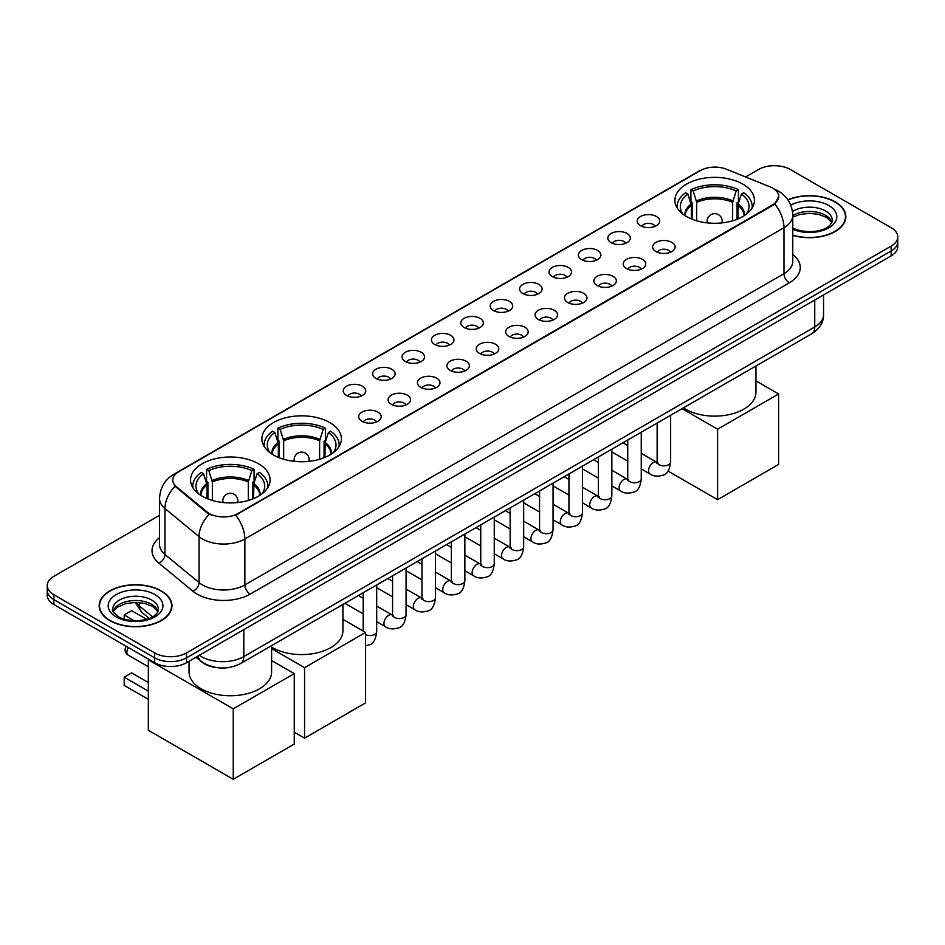 <?xml version="1.0" encoding="UTF-8"?>
<svg xmlns="http://www.w3.org/2000/svg" width="945" height="945" viewBox="0 0 945 945"><rect width="100%" height="100%" fill="white"/><g stroke="black" fill="none" stroke-linecap="round" stroke-linejoin="round"><path stroke-width="1.42" d="M329.77 422.557A39.773 22.963 0 0 0 286.418 417.572A39.773 22.963 0 0 0 261.871 438.787A39.773 22.963 0 0 0 273.518 455.029A39.773 22.963 0 0 0 316.858 460.002A39.773 22.963 0 0 0 341.417 438.787A39.773 22.963 0 0 0 329.77 422.557M258.446 463.723A39.773 22.963 0 0 0 215.106 458.75A39.773 22.963 0 0 0 190.559 479.965A39.773 22.963 0 0 0 202.206 496.196A39.773 22.963 0 0 0 245.546 501.181A39.773 22.963 0 0 0 270.093 479.965A39.773 22.963 0 0 0 258.446 463.723M742.794 184.086A39.773 22.963 0 0 0 699.454 179.113A39.773 22.963 0 0 0 674.907 200.328A39.773 22.963 0 0 0 686.554 216.559A39.773 22.963 0 0 0 729.894 221.543A39.773 22.963 0 0 0 754.441 200.328A39.773 22.963 0 0 0 742.794 184.086M640.497 225.69A11.257 6.497 180 0 1 638.265 223.859A11.257 6.497 180 0 1 641.986 215.779A11.257 6.497 180 0 1 656.409 216.499A11.257 6.497 180 0 1 658.641 223.859A11.257 6.497 180 0 1 640.497 225.69M655.039 226.363A6.757 3.898 0 0 0 653.231 224.461A6.757 3.898 0 0 0 646.569 223.481A6.757 3.898 0 0 0 641.868 226.363M611.096 242.664A11.257 6.497 180 0 1 608.864 240.821A11.257 6.497 180 0 1 612.596 232.753A11.257 6.497 180 0 1 627.019 233.474A11.257 6.497 180 0 1 629.252 240.821A11.257 6.497 180 0 1 611.096 242.664M625.649 243.337A6.757 3.898 0 0 0 623.83 241.436A6.757 3.898 0 0 0 617.179 240.455A6.757 3.898 0 0 0 612.466 243.337M581.707 259.639A11.257 6.497 180 0 1 579.462 257.796A11.257 6.497 180 0 1 583.195 249.716A11.257 6.497 180 0 1 597.618 250.449A11.257 6.497 180 0 1 599.851 257.796A11.257 6.497 180 0 1 581.707 259.639M596.248 260.312A6.757 3.898 0 0 0 594.44 258.41A6.757 3.898 0 0 0 587.778 257.418A6.757 3.898 0 0 0 583.077 260.312M552.305 276.601A11.257 6.497 180 0 1 550.073 274.771A11.257 6.497 180 0 1 553.794 266.691A11.257 6.497 180 0 1 568.228 267.411A11.257 6.497 180 0 1 570.461 274.771A11.257 6.497 180 0 1 552.305 276.601M566.846 277.287A6.757 3.898 0 0 0 565.039 275.385A6.757 3.898 0 0 0 558.389 274.393A6.757 3.898 0 0 0 553.675 277.287M522.904 293.576A11.257 6.497 180 0 1 520.671 291.745A11.257 6.497 180 0 1 524.404 283.665A11.257 6.497 180 0 1 538.827 284.386A11.257 6.497 180 0 1 541.06 291.745A11.257 6.497 180 0 1 522.904 293.576M537.457 294.249A6.757 3.898 0 0 0 535.638 292.348A6.757 3.898 0 0 0 528.987 291.367A6.757 3.898 0 0 0 524.274 294.249M493.514 310.551A11.257 6.497 180 0 1 491.282 308.708A11.257 6.497 180 0 1 495.003 300.64A11.257 6.497 180 0 1 509.426 301.361A11.257 6.497 180 0 1 511.67 308.708A11.257 6.497 180 0 1 493.514 310.551M508.056 311.224A6.757 3.898 0 0 0 506.248 309.322A6.757 3.898 0 0 0 499.598 308.342A6.757 3.898 0 0 0 494.885 311.224M464.113 327.525A11.257 6.497 180 0 1 461.881 325.682A11.257 6.497 180 0 1 465.613 317.603A11.257 6.497 180 0 1 480.036 318.335A11.257 6.497 180 0 1 482.269 325.682A11.257 6.497 180 0 1 464.113 327.525M478.666 328.198A6.757 3.898 0 0 0 476.847 326.297A6.757 3.898 0 0 0 470.197 325.304A6.757 3.898 0 0 0 465.483 328.198M434.724 344.5A11.257 6.497 180 0 1 432.491 342.657A11.257 6.497 180 0 1 436.212 334.577A11.257 6.497 180 0 1 450.635 335.298A11.257 6.497 180 0 1 452.868 342.657A11.257 6.497 180 0 1 434.724 344.5M449.265 345.173A6.757 3.898 0 0 0 447.457 343.271A6.757 3.898 0 0 0 440.807 342.279A6.757 3.898 0 0 0 436.094 345.173M405.322 361.462A11.257 6.497 180 0 1 403.09 359.632A11.257 6.497 180 0 1 406.822 351.552A11.257 6.497 180 0 1 421.246 352.272A11.257 6.497 180 0 1 423.478 359.632A11.257 6.497 180 0 1 405.322 361.462M419.875 362.136A6.757 3.898 0 0 0 418.056 360.246A6.757 3.898 0 0 0 411.406 359.254A6.757 3.898 0 0 0 406.693 362.136M375.933 378.437A11.257 6.497 180 0 1 373.688 376.594A11.257 6.497 180 0 1 377.421 368.526A11.257 6.497 180 0 1 391.844 369.247A11.257 6.497 180 0 1 394.077 376.594A11.257 6.497 180 0 1 375.933 378.437M390.474 379.11A6.757 3.898 0 0 0 388.667 377.209A6.757 3.898 0 0 0 382.004 376.228A6.757 3.898 0 0 0 377.303 379.11M346.531 395.412A11.257 6.497 180 0 1 344.299 393.569A11.257 6.497 180 0 1 348.032 385.489A11.257 6.497 180 0 1 362.455 386.221A11.257 6.497 180 0 1 364.687 393.569A11.257 6.497 180 0 1 346.531 395.412M361.084 396.085A6.757 3.898 0 0 0 359.265 394.183A6.757 3.898 0 0 0 352.615 393.191A6.757 3.898 0 0 0 347.902 396.085M655.936 251.583A11.257 6.497 180 0 1 653.704 249.74A11.257 6.497 180 0 1 657.425 241.66A11.257 6.497 180 0 1 671.848 242.392A11.257 6.497 180 0 1 674.08 249.74A11.257 6.497 180 0 1 655.936 251.583M670.477 252.256A6.757 3.898 0 0 0 668.67 250.354A6.757 3.898 0 0 0 662.02 249.362A6.757 3.898 0 0 0 657.307 252.256M626.535 268.545A11.257 6.497 180 0 1 624.302 266.714A11.257 6.497 180 0 1 628.035 258.635A11.257 6.497 180 0 1 642.458 259.355A11.257 6.497 180 0 1 644.691 266.714A11.257 6.497 180 0 1 626.535 268.545M641.088 269.219A6.757 3.898 0 0 0 639.269 267.329A6.757 3.898 0 0 0 632.618 266.336A6.757 3.898 0 0 0 627.905 269.219M597.145 285.52A11.257 6.497 180 0 1 594.913 283.689A11.257 6.497 180 0 1 598.634 275.609A11.257 6.497 180 0 1 613.057 276.33A11.257 6.497 180 0 1 615.289 283.689A11.257 6.497 180 0 1 597.145 285.52M611.687 286.193A6.757 3.898 0 0 0 609.879 284.291A6.757 3.898 0 0 0 603.229 283.311A6.757 3.898 0 0 0 598.516 286.193M567.744 302.494A11.257 6.497 180 0 1 565.512 300.652A11.257 6.497 180 0 1 569.244 292.584A11.257 6.497 180 0 1 583.667 293.304A11.257 6.497 180 0 1 585.9 300.652A11.257 6.497 180 0 1 567.744 302.494M582.297 303.168A6.757 3.898 0 0 0 580.478 301.266A6.757 3.898 0 0 0 573.828 300.286A6.757 3.898 0 0 0 569.114 303.168M538.355 319.469A11.257 6.497 180 0 1 536.11 317.626A11.257 6.497 180 0 1 539.843 309.547A11.257 6.497 180 0 1 554.266 310.279A11.257 6.497 180 0 1 556.499 317.626A11.257 6.497 180 0 1 538.355 319.469M552.896 320.142A6.757 3.898 0 0 0 551.089 318.241A6.757 3.898 0 0 0 544.426 317.248A6.757 3.898 0 0 0 539.725 320.142M508.953 336.432A11.257 6.497 180 0 1 506.721 334.601A11.257 6.497 180 0 1 510.454 326.521A11.257 6.497 180 0 1 524.877 327.242A11.257 6.497 180 0 1 527.109 334.601A11.257 6.497 180 0 1 508.953 336.432M523.506 337.105A6.757 3.898 0 0 0 521.687 335.215A6.757 3.898 0 0 0 515.037 334.223A6.757 3.898 0 0 0 510.324 337.105M479.552 353.406A11.257 6.497 180 0 1 477.319 351.575A11.257 6.497 180 0 1 481.052 343.496A11.257 6.497 180 0 1 495.475 344.216A11.257 6.497 180 0 1 497.708 351.575A11.257 6.497 180 0 1 479.552 353.406M494.105 354.08A6.757 3.898 0 0 0 492.298 352.178A6.757 3.898 0 0 0 485.635 351.197A6.757 3.898 0 0 0 480.934 354.08M450.163 370.381A11.257 6.497 180 0 1 447.93 368.538A11.257 6.497 180 0 1 451.651 360.47A11.257 6.497 180 0 1 466.074 361.191A11.257 6.497 180 0 1 468.318 368.538A11.257 6.497 180 0 1 450.163 370.381M464.704 371.054A6.757 3.898 0 0 0 462.896 369.152A6.757 3.898 0 0 0 456.246 368.172A6.757 3.898 0 0 0 451.533 371.054M420.761 387.356A11.257 6.497 180 0 1 418.529 385.513A11.257 6.497 180 0 1 422.261 377.433A11.257 6.497 180 0 1 436.684 378.165A11.257 6.497 180 0 1 438.917 385.513A11.257 6.497 180 0 1 420.761 387.356M435.314 388.029A6.757 3.898 0 0 0 433.495 386.127A6.757 3.898 0 0 0 426.845 385.135A6.757 3.898 0 0 0 422.131 388.029M391.372 404.318A11.257 6.497 180 0 1 389.139 402.487A11.257 6.497 180 0 1 392.86 394.408A11.257 6.497 180 0 1 407.283 395.128A11.257 6.497 180 0 1 409.516 402.487A11.257 6.497 180 0 1 391.372 404.318M405.913 405.003A6.757 3.898 0 0 0 404.106 403.102A6.757 3.898 0 0 0 397.455 402.109A6.757 3.898 0 0 0 392.742 405.003M361.97 421.293A11.257 6.497 180 0 1 359.738 419.462A11.257 6.497 180 0 1 363.471 411.382A11.257 6.497 180 0 1 377.894 412.103A11.257 6.497 180 0 1 380.126 419.462A11.257 6.497 180 0 1 361.97 421.293M376.523 421.966A6.757 3.898 0 0 0 374.704 420.064A6.757 3.898 0 0 0 368.054 419.084A6.757 3.898 0 0 0 363.341 421.966M770.128 186.886A20.258 11.694 180 0 1 772.833 188.197A20.258 11.694 180 0 1 778.763 196.465A20.258 11.694 180 0 1 772.833 204.734L237.963 513.537A20.258 11.694 180 0 1 207.049 511.977L176.455 486.746A20.258 11.694 180 0 1 172.781 480.036A20.258 11.694 180 0 1 178.723 471.768L700.481 170.537A20.258 11.694 180 0 1 726.433 169.226L770.128 186.886M216.263 667.524A22.515 12.994 180 0 1 202.029 662.221L195.993 657.247M792.76 235.364A36.394 21.014 0 0 0 845.834 216.688A36.394 21.014 0 0 0 835.179 201.828A36.394 21.014 0 0 0 787.87 199.761M161.288 590.897A36.394 21.014 0 0 0 121.633 586.337A36.394 21.014 0 0 0 99.166 605.745A36.394 21.014 0 0 0 109.821 620.605A36.394 21.014 0 0 0 149.487 625.165A36.394 21.014 0 0 0 171.955 605.745A36.394 21.014 0 0 0 161.288 590.897M778.763 196.465L774.794 203.919L772.833 205.337L235.683 515.167A26.259 15.167 60 0 1 244.861 538.969A30.016 17.329 180 0 1 202.419 538.969A30.016 17.329 180 0 1 199.052 536.654L164.962 508.54A30.016 17.329 180 0 1 159.54 498.606L159.54 544.556A30.016 17.329 0 0 0 164.962 554.491L199.052 582.604A30.016 17.329 0 0 0 202.419 584.92A30.016 17.329 0 0 0 244.861 584.92L783.972 273.672A30.016 17.329 0 0 0 792.76 261.411L792.76 215.46A30.016 17.329 180 0 1 783.972 227.71A26.259 15.167 -120 0 0 774.794 203.919M159.54 515.32L53.841 576.344A22.515 12.994 0 0 0 47.25 585.534L47.25 595.338A22.515 12.994 0 0 0 53.841 604.528L154.661 662.728L154.661 657.826A22.515 12.994 0 0 0 186.496 657.826L891.159 250.992A22.515 12.994 0 0 0 897.75 241.802A22.515 12.994 0 0 1 891.159 250.992L186.496 657.826A22.515 12.994 0 0 1 154.661 657.826L53.841 599.626L154.661 657.826L154.661 652.924A22.515 12.994 0 0 0 186.496 652.924L891.159 246.102A22.515 12.994 0 0 0 897.75 236.9A22.515 12.994 0 0 0 891.159 227.71L790.339 169.509A22.515 12.994 0 0 0 758.504 169.509L745.581 176.963M47.25 590.436A22.515 12.994 0 0 0 53.841 599.626A22.515 12.994 0 0 1 47.25 590.436M211.597 515.167L207.049 512.863L175.085 486.25A26.259 17.565 129.5 0 0 164.962 508.54L164.962 554.491A7.501 5.02 -50.5 0 1 158.819 563.102A37.517 21.664 180 0 1 159.54 537.681M47.25 585.534A22.515 12.994 0 0 0 53.841 594.724L154.661 652.924M154.661 662.728A22.515 12.994 0 0 0 186.496 662.728L891.159 255.894A22.515 12.994 0 0 0 897.75 246.704L897.75 236.9M792.76 235.116A36.016 20.79 0 0 0 845.456 216.688A36.016 20.79 0 0 0 834.907 201.982A36.016 20.79 0 0 0 788.012 199.974M110.093 620.452A36.016 20.79 0 0 0 149.345 624.964A36.016 20.79 0 0 0 171.577 605.745A36.016 20.79 0 0 0 161.028 591.038A36.016 20.79 0 0 0 121.775 586.538A36.016 20.79 0 0 0 99.544 605.745A36.016 20.79 0 0 0 110.093 620.452M691.386 218.945L691.386 205.431L687.865 194.044A34.374 19.845 0 0 0 682.231 212.991A34.374 19.845 0 0 0 683.093 214.291M692.26 219.299L692.26 202.702L690.925 201.935L690.925 189.685A37.517 21.664 0 0 1 738.423 189.685L736.179 190.973A34.374 19.845 0 0 0 693.169 190.973L696.701 202.36L696.701 220.811M732.647 220.811L732.647 202.36L736.179 190.973M683.436 407.862A41.273 23.826 0 0 0 685.491 409.138A41.273 23.826 0 0 0 730.473 414.3A41.273 23.826 0 0 0 755.941 392.281L755.941 365.998M738.423 189.685L738.423 201.935L737.088 202.702L737.088 219.299M687.865 194.044L685.621 192.745A37.517 21.664 0 0 0 677.152 206.459A37.517 21.664 0 0 0 677.27 208.124M693.169 190.973L690.925 189.685M752.078 208.124A37.517 21.664 0 0 0 752.196 206.459A37.517 21.664 0 0 0 743.727 192.745L741.482 194.044L738.21 203.99L737.962 218.945M746.255 214.291A34.374 19.845 0 0 0 747.117 212.991A34.374 19.845 0 0 0 741.482 194.044M717.598 499.669L717.598 429.207L778.609 393.97L778.609 464.432L717.598 499.669L668.032 471.059M717.598 429.207L682.03 408.677M755.941 380.882L778.609 393.97M278.362 457.404L278.362 443.89L274.83 432.503A34.374 19.845 0 0 0 269.195 451.462A34.374 19.845 0 0 0 270.069 452.749M279.236 457.758L279.236 441.161L277.901 440.394L277.901 428.144A37.517 21.664 0 0 1 325.387 428.144L323.143 429.432A34.374 19.845 0 0 0 280.133 429.432L283.665 440.819L283.665 459.27M319.623 459.27L319.623 440.819L323.143 429.432M271.605 647.089A41.273 23.826 0 0 0 272.455 647.597A41.273 23.826 0 0 0 317.437 652.759A41.273 23.826 0 0 0 342.917 630.752L342.917 604.457M325.387 428.144L325.387 440.394L324.052 441.161L324.052 457.758M274.83 432.503L272.585 431.204A37.517 21.664 0 0 0 264.116 444.918A37.517 21.664 0 0 0 264.234 446.583M280.133 429.432L277.901 428.144M339.054 446.583A37.517 21.664 0 0 0 339.16 444.918A37.517 21.664 0 0 0 330.691 431.204L328.447 432.503L325.174 442.449L324.926 457.404M333.219 452.749A34.374 19.845 0 0 0 334.093 451.462A34.374 19.845 0 0 0 328.447 432.503M304.562 738.128L304.562 667.666L365.585 632.429L365.585 702.891L304.562 738.128L294.261 732.186M304.562 667.666L271.605 648.636M342.917 619.341L365.585 632.429M207.038 498.582L207.038 485.057L203.518 473.669A34.374 19.845 0 0 0 197.883 492.628A34.374 19.845 0 0 0 198.745 493.916M207.912 498.925L207.912 482.34L206.577 481.572L206.577 469.311A37.517 21.664 0 0 1 254.075 469.311L251.831 470.61A34.374 19.845 0 0 0 208.821 470.61L212.353 481.997L212.353 500.448M248.299 500.448L248.299 481.997L251.831 470.61M189.059 661.252L189.059 671.919A41.273 23.826 0 0 0 201.143 688.775A41.273 23.826 0 0 0 246.125 693.937A41.273 23.826 0 0 0 271.605 671.919L271.605 645.636M254.075 469.311L254.075 481.572L252.74 482.34L252.74 498.925M203.518 473.669L201.273 472.382A37.517 21.664 0 0 0 192.804 486.084A37.517 21.664 0 0 0 192.922 487.762M208.821 470.61L206.577 469.311M267.73 487.762A37.517 21.664 0 0 0 267.848 486.084A37.517 21.664 0 0 0 259.379 472.382L257.135 473.669L253.862 483.616L253.614 498.582M261.907 493.916A34.374 19.845 0 0 0 262.769 492.628A34.374 19.845 0 0 0 257.135 473.669M148.341 699.335L124.208 685.397L124.208 677.187L148.341 691.126M233.25 779.294L233.25 708.833L294.261 673.608L294.261 744.069L233.25 779.294L148.341 730.284L148.341 659.823L148.979 659.456M233.25 708.833L148.341 659.823M271.605 660.52L294.261 673.608M124.208 677.187L131.627 672.899L148.341 682.55M146.522 619.247L131.627 610.647L124.208 614.947L134.19 620.711M124.208 614.947L124.208 619.129M176.455 486.746L176.455 487.632M207.049 511.977L207.049 512.863M237.963 513.537L237.963 514.139M772.833 204.734L772.833 205.337M250.177 594.11A7.501 4.335 60 0 1 244.861 584.92L244.861 538.969L783.972 227.71L783.972 273.672A7.501 4.335 60 0 0 789.276 282.862L250.177 594.11A37.517 21.664 180 0 1 197.115 594.11A37.517 21.664 180 0 1 192.91 591.216L158.819 563.102M774.746 189.331A26.259 12.297 112 0 0 774.392 189.201L778.526 191.185C787.516 196.572 792.253 204.663 792.76 215.46M176.491 473.303A26.259 15.167 -120 0 0 173.762 474.319C164.784 479.717 160.048 487.809 159.54 498.606M173.762 474.319L698.272 171.506A26.259 15.167 60 0 1 700.269 170.655M209.282 514.257A26.259 17.565 129.5 0 0 199.052 536.654L199.052 582.604A7.501 5.02 -50.5 0 1 192.91 591.216M792.76 254.548A37.517 21.664 180 0 1 789.276 282.862M186.496 652.924L186.496 662.728M891.159 246.102L891.159 255.894M53.841 594.724L53.841 604.528M199.336 655.322A30.016 17.329 0 0 0 201.356 656.598A30.016 17.329 0 0 0 243.81 656.598L814.744 326.97A30.016 17.329 0 0 0 823.544 314.72C823.756 322.162 819.787 328.541 811.637 333.845L240.691 663.473A15.014 8.67 60 0 0 243.81 656.598L243.81 629.642M814.744 300.014L814.744 326.97A15.014 8.67 60 0 1 811.637 333.845M198.119 656.019A15.014 10.041 129.5 0 0 200.742 660.898L196.182 657.141M136.092 602.414A30.016 17.329 0 0 0 139.423 606.005L139.423 602.591M149.156 618.361L142.175 612.608A15.014 10.041 129.5 0 1 139.423 606.005L152.511 616.79M831.931 222.252A22.869 13.206 0 0 0 825.611 215.318A22.869 13.206 0 0 0 792.76 215.614M792.335 227.639C804.089 234.514 830.242 232.6 832.309 220.362A22.869 13.206 0 0 0 825.611 211.03A22.869 13.206 0 0 0 792.477 211.503M792.76 229.222A27.37 15.805 0 0 0 830.017 227.107A27.37 15.805 0 0 0 828.8 205.514A27.37 15.805 0 0 0 790.752 205.136M158.051 611.309A22.869 13.206 0 0 0 151.732 604.375A22.869 13.206 0 0 0 128.768 601.103A22.869 13.206 0 0 0 113.069 611.309M151.732 600.087A22.869 13.206 0 0 0 126.807 597.228A22.869 13.206 0 0 0 112.691 609.43C111.486 610.127 113.412 612.561 118.456 616.707C130.209 623.582 156.362 621.656 158.429 609.43A22.869 13.206 0 0 0 151.732 600.087M116.2 616.92A27.37 15.805 0 0 0 154.921 616.92A27.37 15.805 0 0 0 154.921 594.57A27.37 15.805 0 0 0 116.2 594.57A27.37 15.805 0 0 0 116.2 616.92M691.386 205.431A29.413 16.986 0 0 0 685.255 215.779M732.647 202.36A29.413 16.986 0 0 0 696.701 202.36M691.138 203.99A29.767 17.187 0 0 0 684.96 215.59M732.907 200.919A29.767 17.187 0 0 0 696.441 200.919M744.376 215.59A29.767 17.187 0 0 0 738.21 203.99M744.093 215.779A29.413 16.986 0 0 0 737.962 205.431M707.84 222.949A7.501 4.335 180 0 1 707.167 221.154L707.167 222.878M722.181 222.878L722.181 221.154A7.501 4.335 180 0 1 721.507 222.949M278.362 443.89A29.413 16.986 0 0 0 272.231 454.238M319.623 440.819A29.413 16.986 0 0 0 283.665 440.819M278.102 442.449A29.767 17.187 0 0 0 271.936 454.049M319.871 439.39A29.767 17.187 0 0 0 283.417 439.39M331.352 454.049A29.767 17.187 0 0 0 325.174 442.449M331.057 454.238A29.413 16.986 0 0 0 324.926 443.89M294.805 461.408A7.501 4.335 180 0 1 294.143 459.624L294.143 461.337M309.145 461.337L309.145 459.624A7.501 4.335 180 0 1 308.472 461.408M207.038 485.057A29.413 16.986 0 0 0 200.907 495.416M248.299 481.997A29.413 16.986 0 0 0 212.353 481.997M206.79 483.616A29.767 17.187 0 0 0 200.623 495.227M248.559 480.556A29.767 17.187 0 0 0 212.093 480.556M260.04 495.227A29.767 17.187 0 0 0 253.862 483.616M259.745 495.416A29.413 16.986 0 0 0 253.614 485.057M223.492 502.586A7.501 4.335 180 0 1 222.819 500.791L222.819 502.516M237.833 502.516L237.833 500.791A7.501 4.335 180 0 1 237.16 502.586M128.437 647.585A6.001 3.461 120 0 0 126.854 652.322A6.001 3.461 120 0 0 128.095 655.062L148.341 666.757M670.643 415.245L670.643 461.916A6.757 3.898 180 0 1 668.363 464.845A6.757 3.898 180 0 1 659.114 464.68A6.757 3.898 180 0 1 657.141 461.916L656.929 463.381L657.531 462.885M670.643 461.916C669.721 469.759 667.288 474.142 663.366 475.063C657.779 476.788 653.302 476.398 649.9 473.894A6.757 3.898 -60 0 1 648.872 468.484A6.757 3.898 -60 0 1 653.278 462.53A6.757 3.898 -60 0 1 653.586 462.377A6.757 3.898 -60 0 1 656.657 462.199L658.027 462.743M641.253 432.219L641.253 478.891A6.757 3.898 180 0 1 638.962 481.82A6.757 3.898 180 0 1 629.724 481.655A6.757 3.898 180 0 1 627.74 478.891L627.527 480.355L628.13 479.847M641.253 478.891C640.32 486.734 637.899 491.116 633.965 492.038C628.39 493.762 623.901 493.373 620.511 490.868A6.757 3.898 -60 0 1 619.471 485.458A6.757 3.898 -60 0 1 623.889 479.505A6.757 3.898 -60 0 1 624.184 479.339A6.757 3.898 -60 0 1 627.267 479.174L628.638 479.717M611.852 449.182L611.852 495.865A6.757 3.898 180 0 1 609.572 498.783A6.757 3.898 180 0 1 600.323 498.617A6.757 3.898 180 0 1 598.35 495.865L598.126 497.318L598.74 496.822M611.852 495.865C610.931 503.709 608.497 508.091 604.564 509.001C598.988 510.737 594.499 510.347 591.109 507.843A6.757 3.898 -60 0 1 590.082 502.433A6.757 3.898 -60 0 1 594.488 496.479A6.757 3.898 -60 0 1 594.783 496.314A6.757 3.898 -60 0 1 597.866 496.137L599.236 496.68M582.463 466.157L582.463 512.84A6.757 3.898 180 0 1 580.171 515.757A6.757 3.898 180 0 1 570.934 515.592A6.757 3.898 180 0 1 568.949 512.84L568.736 514.293L569.339 513.796M582.463 512.84C581.529 520.683 579.108 525.054 575.174 525.975C569.599 527.7 565.11 527.31 561.72 524.806A6.757 3.898 -60 0 1 560.68 519.396A6.757 3.898 -60 0 1 565.098 513.454A6.757 3.898 -60 0 1 565.393 513.289A6.757 3.898 -60 0 1 568.465 513.111L569.835 513.655M553.061 483.131L553.061 529.802A6.757 3.898 180 0 1 550.77 532.732A6.757 3.898 180 0 1 541.532 532.567A6.757 3.898 180 0 1 539.56 529.802L539.335 531.267L539.938 530.771M553.061 529.802C552.14 537.646 549.707 542.028 545.773 542.95C540.197 544.674 535.709 544.285 532.318 541.78A6.757 3.898 -60 0 1 531.279 536.37A6.757 3.898 -60 0 1 535.697 530.417A6.757 3.898 -60 0 1 535.992 530.263A6.757 3.898 -60 0 1 539.075 530.086L540.445 530.629M523.672 500.106L523.672 546.777A6.757 3.898 180 0 1 521.38 549.707A6.757 3.898 180 0 1 512.143 549.541A6.757 3.898 180 0 1 510.158 546.777L509.946 548.242L510.548 547.734M523.672 546.777C522.739 554.62 520.317 559.003 516.383 559.924C510.796 561.649 506.319 561.259 502.929 558.755A6.757 3.898 -60 0 1 501.889 553.345A6.757 3.898 -60 0 1 506.296 547.391A6.757 3.898 -60 0 1 506.603 547.226A6.757 3.898 -60 0 1 509.674 547.06L511.044 547.604M494.27 517.069L494.27 563.752A6.757 3.898 180 0 1 491.979 566.681A6.757 3.898 180 0 1 482.741 566.504A6.757 3.898 180 0 1 480.757 563.752L480.544 565.204L481.147 564.708M494.27 563.752C493.349 571.595 490.916 575.977 486.982 576.887C481.407 578.623 476.918 578.234 473.528 575.729A6.757 3.898 -60 0 1 472.488 570.319A6.757 3.898 -60 0 1 476.906 564.366A6.757 3.898 -60 0 1 477.201 564.2A6.757 3.898 -60 0 1 480.284 564.023L481.655 564.567M464.869 534.043L464.869 580.726A6.757 3.898 180 0 1 462.589 583.644A6.757 3.898 180 0 1 453.34 583.478A6.757 3.898 180 0 1 451.367 580.726L451.155 582.179L451.757 581.683M464.869 580.726C463.948 588.57 461.514 592.94 457.593 593.862C452.005 595.586 447.528 595.196 444.126 592.704A6.757 3.898 -60 0 1 443.099 587.282A6.757 3.898 -60 0 1 447.505 581.34A6.757 3.898 -60 0 1 447.812 581.175A6.757 3.898 -60 0 1 450.883 580.998L452.253 581.541M435.48 551.018L435.48 597.689A6.757 3.898 180 0 1 433.188 600.618A6.757 3.898 180 0 1 423.951 600.453A6.757 3.898 180 0 1 421.966 597.689L421.753 599.154L422.356 598.657M435.48 597.689C434.546 605.532 432.125 609.915 428.191 610.836C422.616 612.561 418.127 612.171 414.737 609.667A6.757 3.898 -60 0 1 413.697 604.257A6.757 3.898 -60 0 1 418.115 598.303A6.757 3.898 -60 0 1 418.411 598.15A6.757 3.898 -60 0 1 421.494 597.972L422.864 598.516M406.078 567.992L406.078 614.663A6.757 3.898 180 0 1 403.798 617.593A6.757 3.898 180 0 1 394.549 617.428A6.757 3.898 180 0 1 392.577 614.663L392.352 616.128L392.966 615.62M406.078 614.663C405.157 622.507 402.724 626.889 398.79 627.811C393.214 629.535 388.738 629.146 385.336 626.641A6.757 3.898 -60 0 1 384.308 621.231A6.757 3.898 -60 0 1 388.714 615.278A6.757 3.898 -60 0 1 389.021 615.112A6.757 3.898 -60 0 1 392.092 614.947L393.463 615.49M376.689 584.967L376.689 631.638A6.757 3.898 180 0 1 374.397 634.567A6.757 3.898 180 0 1 365.585 634.615M698.272 171.506L703.092 169.261M240.691 663.473C228.619 669.544 216.547 669.544 204.463 663.473L200.742 660.898M823.544 314.72L823.544 294.935M142.175 612.608L135.029 602.414M831.824 222.512L826.544 217.374L818.5 214.338L809.416 213.346L799.742 214.491L792.76 217.137M845.456 219.701L845.456 216.688M157.945 611.569L152.665 606.442L144.62 603.406L135.537 602.414L125.862 603.56L116.826 607.481L113.176 611.569M171.577 608.757L171.577 605.745M99.544 608.757L99.544 605.745M677.152 207.947L677.152 206.459M752.196 207.947L752.196 206.459M722.181 221.154A7.501 7.501 0 0 0 710.923 214.657A7.501 7.501 0 0 0 707.167 221.154M264.116 446.406L264.116 444.918M339.16 446.406L339.16 444.918M309.145 459.624A7.501 7.501 0 0 0 297.888 453.116A7.501 7.501 0 0 0 294.143 459.624M192.804 487.573L192.804 486.084M267.848 487.573L267.848 486.084M237.833 500.791A7.501 7.501 0 0 0 226.576 494.294A7.501 7.501 0 0 0 222.819 500.791M126.252 646.333A6.001 6.001 0 0 0 128.095 655.062M649.9 473.894L641.253 468.897M627.74 461.101L611.852 451.934M657.141 423.041L657.141 461.916M656.657 462.199L641.253 453.305M627.74 445.508L622.991 442.756M620.511 490.868L611.852 485.872M598.35 478.075L582.463 468.897M627.74 440.016L627.74 478.891M627.267 479.174L611.852 470.279M598.35 462.471L593.59 459.731M591.109 507.843L582.463 502.846M568.949 495.05L553.061 485.872M598.35 456.99L598.35 495.865M597.866 496.137L582.463 487.242M568.949 479.446L564.2 476.705M561.72 524.806L553.061 519.821M539.56 512.013L523.672 502.846M568.949 473.953L568.949 512.84M568.465 513.111L553.061 504.217M539.56 496.42L534.799 493.68M532.318 541.78L523.672 536.784M510.158 528.987L494.27 519.821M539.56 490.928L539.56 529.802M539.075 530.086L523.672 521.191M510.158 513.395L505.398 510.643M502.929 558.755L494.27 553.758M480.757 545.962L464.869 536.784M510.158 507.902L510.158 546.777M509.674 547.06L494.27 538.166M480.757 530.369L476.008 527.617M473.528 575.729L464.869 570.733M451.367 562.936L435.48 553.758M480.757 524.877L480.757 563.752M480.284 564.023L464.869 555.128M451.367 547.332L446.607 544.592M444.126 592.704L435.48 587.707M421.966 579.899L406.078 570.733M451.367 541.839L451.367 580.726M450.883 580.998L435.48 572.103M421.966 564.307L417.217 561.566M414.737 609.667L406.078 604.67M392.577 596.874L376.689 587.707M421.966 558.814L421.966 597.689M421.494 597.972L406.078 589.078M392.577 581.281L387.816 578.529M385.336 626.641L376.689 621.645M363.175 613.848L344.913 603.3M392.577 575.788L392.577 614.663M392.092 614.947L376.689 606.052M363.175 598.256L358.427 595.504M376.689 631.638C375.756 639.481 373.334 643.864 369.401 644.774L365.585 645.872M363.175 592.763L363.175 631.047"/></g></svg>
